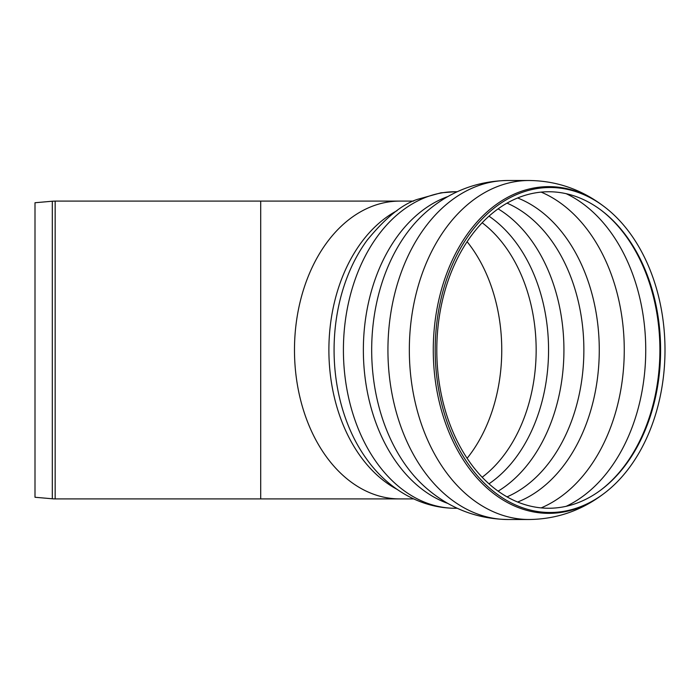 <?xml version="1.0" encoding="UTF-8"?>
<svg xmlns="http://www.w3.org/2000/svg" width="700" height="700" viewBox="0 0 700 700"><rect width="100%" height="100%" fill="white"/><g stroke="black" fill="none" stroke-linecap="round" stroke-linejoin="round"><path stroke-width="1.05" d="M294.481 350A148.899 105.289 -90 0 1 399.77 201.101A148.899 105.289 -90 0 0 294.481 350A148.899 105.289 -90 0 0 399.77 498.899A148.899 105.289 -90 0 1 294.481 350M467.11 458.308A144.218 101.981 90 0 0 467.11 241.693A144.218 101.981 -90 0 1 467.11 458.308M507.028 203.131A153.58 108.596 -90 0 1 583.87 350A153.58 108.596 -90 0 1 507.028 496.869M436.8 350A158.252 111.904 -90 0 1 600.88 210.009A158.252 111.904 -90 0 1 660.599 350A158.252 111.904 -90 0 1 600.88 489.991A158.252 111.904 -90 0 1 436.8 350M435.199 350A162.496 114.905 -90 0 1 603.68 206.255A162.496 114.905 -90 0 1 665 350A162.496 114.905 -90 0 1 603.68 493.745A162.496 114.905 -90 0 1 435.199 350M52.308 201.224L35 202.737L35 497.262L52.308 498.776A32.778 32.778 0 0 0 55.16 498.899L55.16 201.101L52.308 201.224L52.308 498.776M482.169 222.749A144.218 101.981 -90 0 1 536.156 350A144.218 101.981 -90 0 1 482.169 477.251M488.968 216.178A148.4 104.939 -90 0 1 548.555 350A148.4 104.939 -90 0 1 488.968 483.823M498.111 208.836A153.58 108.596 -90 0 1 563.929 350A153.58 108.596 -90 0 1 498.111 491.164M517.624 197.969A157.824 111.598 -90 0 1 599.27 350A157.824 111.598 -90 0 1 517.624 502.031M541.161 192.106A164.824 116.55 -90 0 1 624.26 350A164.824 116.55 -90 0 1 541.161 507.894M566.151 193.681A164.824 116.55 -90 0 1 645.741 350A164.824 116.55 -90 0 1 566.151 506.319M600.364 209.624A159.119 112.516 -90 0 1 659.899 350A159.119 112.516 -90 0 1 600.364 490.376M603.68 493.745L602.648 494.515A163.362 115.518 -90 0 1 433.274 350A163.362 115.518 -90 0 1 548.782 186.638A163.362 115.518 -90 0 1 602.648 205.485L603.68 206.255M602.648 494.515C580.729 510.834 556.238 519.164 529.191 519.505A169.505 119.857 -90 0 1 409.334 350A169.505 119.857 -90 0 1 529.191 180.495C556.238 180.836 580.729 189.166 602.648 205.485M507.789 180.495A169.505 119.857 -90 0 1 507.981 180.495L507.71 180.495C477.12 181.02 450.065 191.415 426.554 211.671A162.085 114.607 -90 0 0 426.554 488.329C450.144 508.655 477.286 519.041 507.981 519.505A169.505 119.857 -90 0 1 507.789 519.505A169.505 119.857 -90 0 1 387.931 350A169.505 119.857 -90 0 1 507.789 180.495L529.191 180.495M448 503.492A158.27 111.913 -90 0 1 363.361 350A158.27 111.913 -90 0 1 448 196.508M457.275 508.27L455.324 508.27A158.27 111.913 -90 0 1 343.411 350A158.27 111.913 -90 0 1 455.324 191.73L457.275 191.73M367.132 459.769A152.25 107.651 -90 0 1 366.984 459.567A152.25 107.651 -90 0 1 366.984 240.432A152.25 107.651 -90 0 1 367.876 239.225M397.066 489.344A148.899 105.289 -90 0 1 328.886 350A148.899 105.289 -90 0 1 397.066 210.656M55.16 498.899L260.706 498.899L260.706 201.101L55.16 201.101M529.191 519.505L507.789 519.505M367.238 459.918L366.984 459.567C387.249 487.847 419.265 508.235 455.324 508.27M366.984 240.432C385.543 217.691 402.509 203.954 417.891 199.229L440.983 192.806L455.324 191.73M413.621 201.101L260.706 201.101M413.621 498.899L260.706 498.899"/></g></svg>
